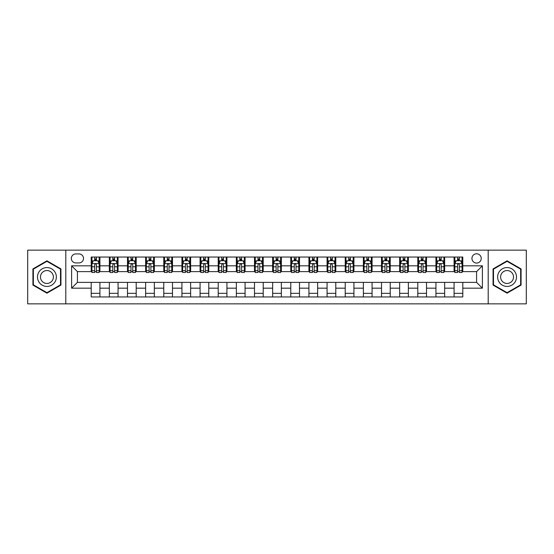 <?xml version="1.0" encoding="UTF-8"?>
<svg xmlns="http://www.w3.org/2000/svg" width="554" height="554" viewBox="0 0 554 554"><rect width="100%" height="100%" fill="white"/><g stroke="black" fill="none" stroke-linecap="round" stroke-linejoin="round"><path stroke-width="0.83" d="M476.585 253.774A4.647 4.647 0 0 0 471.939 258.42A4.647 4.647 0 0 0 476.585 263.067A4.647 4.647 0 0 0 481.232 258.42A4.647 4.647 0 0 0 476.585 253.774M488.199 303.855L526.3 303.855L526.3 250.145L488.199 250.145L488.199 303.855L65.801 303.855L65.801 250.145L27.7 250.145L27.7 303.855L65.801 303.855M75.815 262.921L79.014 262.921A4.501 4.501 0 0 0 83.509 258.42A4.501 4.501 0 0 0 79.014 253.919L75.815 253.919A4.501 4.501 0 0 0 71.321 258.42A4.501 4.501 0 0 0 75.815 262.921M488.199 250.145L65.801 250.145M91.202 288.177L71.611 288.177L71.611 265.823L91.202 265.823L91.202 271.626L77.415 271.626L77.415 282.374L91.202 282.374L91.202 296.958L462.798 296.958L462.798 282.374L476.585 282.374L476.585 271.626L462.798 271.626L462.798 265.823L482.389 265.823L482.389 288.177L462.798 288.177M462.798 265.823L462.798 257.042L91.202 257.042L91.202 265.823M454.086 257.042L454.086 271.626L454.813 271.626M457.569 271.626L459.314 271.626M462.071 271.626L462.798 271.626M454.086 271.626L443.927 271.626M435.943 257.042L435.943 271.626L436.67 271.626M439.426 271.626L441.171 271.626M435.943 271.626L425.784 271.626M417.799 257.042L417.799 271.626L418.526 271.626M421.282 271.626L423.021 271.626M417.799 271.626L407.64 271.626M399.656 257.042L399.656 271.626L400.383 271.626M403.139 271.626L404.877 271.626M399.656 271.626L389.497 271.626M381.512 257.042L381.512 271.626L382.239 271.626M384.995 271.626L386.734 271.626M381.512 271.626L371.346 271.626M363.369 257.042L363.369 271.626L364.089 271.626M366.852 271.626L368.59 271.626M363.369 271.626L353.203 271.626M345.225 257.042L345.225 271.626L345.945 271.626M348.708 271.626L350.447 271.626M345.225 271.626L335.059 271.626M327.075 257.042L327.075 271.626L327.802 271.626M330.558 271.626L332.303 271.626M327.075 271.626L316.916 271.626M308.931 257.042L308.931 271.626L309.658 271.626M312.414 271.626L314.16 271.626M308.931 271.626L298.772 271.626M290.788 257.042L290.788 271.626L291.515 271.626M294.271 271.626L296.016 271.626M290.788 271.626L280.629 271.626M272.644 257.042L272.644 271.626L273.371 271.626M276.127 271.626L277.873 271.626M272.644 271.626L262.485 271.626M254.501 257.042L254.501 271.626L255.228 271.626M257.984 271.626L259.729 271.626M254.501 271.626L244.342 271.626M236.357 257.042L236.357 271.626L237.084 271.626M239.84 271.626L241.586 271.626M236.357 271.626L226.198 271.626M218.214 257.042L218.214 271.626L218.941 271.626M221.697 271.626L223.442 271.626M218.214 271.626L208.055 271.626M200.07 257.042L200.07 271.626L200.797 271.626M203.553 271.626L205.292 271.626M200.07 271.626L189.911 271.626M181.927 257.042L181.927 271.626L182.654 271.626M185.41 271.626L187.148 271.626M181.927 271.626L171.761 271.626M163.783 257.042L163.783 271.626L164.503 271.626M167.266 271.626L169.005 271.626M163.783 271.626L153.617 271.626M145.64 257.042L145.64 271.626L146.36 271.626M149.123 271.626L150.861 271.626M145.64 271.626L135.474 271.626M127.489 257.042L127.489 271.626L128.216 271.626M130.979 271.626L132.718 271.626M127.489 271.626L117.33 271.626M109.346 257.042L109.346 271.626L110.073 271.626M112.829 271.626L114.574 271.626M109.346 271.626L99.187 271.626M91.202 271.626L91.929 271.626M94.686 271.626L96.431 271.626M91.202 282.374L99.914 282.374L99.914 296.958M462.798 282.374L99.914 282.374M99.914 257.042L99.914 271.626M91.202 260.671L91.929 260.671M94.686 260.671L96.431 260.671M99.187 260.671L99.914 260.671M91.202 293.329L99.914 293.329M109.346 282.374L109.346 296.958M118.057 257.042L118.057 271.626M109.346 260.671L110.073 260.671M112.829 260.671L114.574 260.671M117.33 260.671L118.057 260.671M118.057 282.374L118.057 296.958M109.346 293.329L118.057 293.329M127.489 282.374L127.489 296.958M136.201 282.374L136.201 296.958M127.489 293.329L136.201 293.329M136.201 257.042L136.201 271.626M127.489 260.671L128.216 260.671M130.979 260.671L132.718 260.671M135.474 260.671L136.201 260.671M145.64 282.374L145.64 296.958M154.344 282.374L154.344 296.958M145.64 293.329L154.344 293.329M154.344 257.042L154.344 271.626M145.64 260.671L146.36 260.671M149.123 260.671L150.861 260.671M153.617 260.671L154.344 260.671M163.783 282.374L163.783 296.958M172.488 282.374L172.488 296.958M163.783 293.329L172.488 293.329M172.488 257.042L172.488 271.626M163.783 260.671L164.503 260.671M167.266 260.671L169.005 260.671M171.761 260.671L172.488 260.671M181.927 282.374L181.927 296.958M190.631 282.374L190.631 296.958M181.927 293.329L190.631 293.329M190.631 257.042L190.631 271.626M181.927 260.671L182.654 260.671M185.41 260.671L187.148 260.671M189.911 260.671L190.631 260.671M200.07 282.374L200.07 296.958M208.775 282.374L208.775 296.958M200.07 293.329L208.775 293.329M208.775 257.042L208.775 271.626M200.07 260.671L200.797 260.671M203.553 260.671L205.292 260.671M208.055 260.671L208.775 260.671M218.214 282.374L218.214 296.958M226.925 282.374L226.925 296.958M218.214 293.329L226.925 293.329M226.925 257.042L226.925 271.626M218.214 260.671L218.941 260.671M221.697 260.671L223.442 260.671M226.198 260.671L226.925 260.671M236.357 282.374L236.357 296.958M245.069 282.374L245.069 296.958M236.357 293.329L245.069 293.329M245.069 257.042L245.069 271.626M236.357 260.671L237.084 260.671M239.84 260.671L241.586 260.671M244.342 260.671L245.069 260.671M254.501 282.374L254.501 296.958M263.212 282.374L263.212 296.958M254.501 293.329L263.212 293.329M263.212 257.042L263.212 271.626M254.501 260.671L255.228 260.671M257.984 260.671L259.729 260.671M262.485 260.671L263.212 260.671M272.644 282.374L272.644 296.958M281.356 282.374L281.356 296.958M272.644 293.329L281.356 293.329M281.356 257.042L281.356 271.626M272.644 260.671L273.371 260.671M276.127 260.671L277.873 260.671M280.629 260.671L281.356 260.671M290.788 282.374L290.788 296.958M299.499 282.374L299.499 296.958M290.788 293.329L299.499 293.329M299.499 257.042L299.499 271.626M290.788 260.671L291.515 260.671M294.271 260.671L296.016 260.671M298.772 260.671L299.499 260.671M308.931 282.374L308.931 296.958M317.643 282.374L317.643 296.958M308.931 293.329L317.643 293.329M317.643 257.042L317.643 271.626M308.931 260.671L309.658 260.671M312.414 260.671L314.16 260.671M316.916 260.671L317.643 260.671M327.075 282.374L327.075 296.958M335.786 282.374L335.786 296.958M327.075 293.329L335.786 293.329M335.786 257.042L335.786 271.626M327.075 260.671L327.802 260.671M330.558 260.671L332.303 260.671M335.059 260.671L335.786 260.671M345.225 282.374L345.225 296.958M353.93 282.374L353.93 296.958M345.225 293.329L353.93 293.329M353.93 257.042L353.93 271.626M345.225 260.671L345.945 260.671M348.708 260.671L350.447 260.671M353.203 260.671L353.93 260.671M363.369 282.374L363.369 296.958M372.073 282.374L372.073 296.958M363.369 293.329L372.073 293.329M372.073 257.042L372.073 271.626M363.369 260.671L364.089 260.671M366.852 260.671L368.59 260.671M371.346 260.671L372.073 260.671M381.512 282.374L381.512 296.958M390.217 282.374L390.217 296.958M381.512 293.329L390.217 293.329M390.217 257.042L390.217 271.626M381.512 260.671L382.239 260.671M384.995 260.671L386.734 260.671M389.497 260.671L390.217 260.671M399.656 282.374L399.656 296.958M408.36 282.374L408.36 296.958M399.656 293.329L408.36 293.329M408.36 257.042L408.36 271.626M399.656 260.671L400.383 260.671M403.139 260.671L404.877 260.671M407.64 260.671L408.36 260.671M417.799 282.374L417.799 296.958M426.511 282.374L426.511 296.958M417.799 293.329L426.511 293.329M426.511 257.042L426.511 271.626M417.799 260.671L418.526 260.671M421.282 260.671L423.021 260.671M425.784 260.671L426.511 260.671M435.943 282.374L435.943 296.958M444.654 282.374L444.654 296.958M435.943 293.329L444.654 293.329M444.654 257.042L444.654 271.626M435.943 260.671L436.67 260.671M439.426 260.671L441.171 260.671M443.927 260.671L444.654 260.671M454.086 282.374L454.086 296.958M454.086 293.329L462.798 293.329M454.086 260.671L454.813 260.671M457.569 260.671L459.314 260.671M462.071 260.671L462.798 260.671M77.415 271.626L71.611 265.823M77.415 282.374L71.611 288.177M482.389 265.823L476.585 271.626M482.389 288.177L476.585 282.374M46.931 293.177L60.94 285.088L60.94 268.912L46.931 260.823L32.928 268.912L32.928 285.088L46.931 293.177M521.072 268.912L507.069 260.823L493.06 268.912L493.06 285.088L507.069 293.177L521.072 285.088L521.072 268.912M96.431 258.926L94.686 258.926M99.187 270.677L96.431 270.677L96.431 272.499L99.187 272.499L99.187 263.649L97.739 260.74L93.384 260.74L91.929 263.649L91.929 272.499L94.686 272.499L94.686 270.677L91.929 270.677M91.929 263.649L91.929 257.042M99.187 263.649L99.187 257.042M94.686 260.74L94.686 257.042M96.431 257.042L96.431 260.74M96.431 270.677L96.431 264.736C95.849 263.614 95.267 263.614 94.686 264.736L94.686 270.677M114.574 258.926L112.829 258.926M117.33 270.677L114.574 270.677L114.574 272.499L117.33 272.499L117.33 263.649L115.883 260.74L111.527 260.74L110.073 263.649L110.073 272.499L112.829 272.499L112.829 270.677L110.073 270.677M110.073 263.649L110.073 257.042M117.33 263.649L117.33 257.042M112.829 260.74L112.829 257.042M114.574 257.042L114.574 260.74M114.574 270.677L114.574 264.736C113.992 263.614 113.411 263.614 112.829 264.736L112.829 270.677M132.718 258.926L130.979 258.926M135.474 270.677L132.718 270.677L132.718 272.499L135.474 272.499L135.474 263.649L134.026 260.74L129.671 260.74L128.216 263.649L128.216 272.499L130.979 272.499L130.979 270.677L128.216 270.677M128.216 263.649L128.216 257.042M135.474 263.649L135.474 257.042M130.979 260.74L130.979 257.042M132.718 257.042L132.718 260.74M132.718 270.677L132.718 264.736C132.136 263.614 131.554 263.614 130.979 264.736L130.979 270.677M150.861 258.926L149.123 258.926M153.617 270.677L150.861 270.677L150.861 272.499L153.617 272.499L153.617 263.649L152.17 260.74L147.814 260.74L146.36 263.649L146.36 272.499L149.123 272.499L149.123 270.677L146.36 270.677M146.36 263.649L146.36 257.042M153.617 263.649L153.617 257.042M149.123 260.74L149.123 257.042M150.861 257.042L150.861 260.74M150.861 270.677L150.861 264.736C150.279 263.614 149.705 263.614 149.123 264.736L149.123 270.677M169.005 258.926L167.266 258.926M171.761 270.677L169.005 270.677L169.005 272.499L171.761 272.499L171.761 263.649L170.313 260.74L165.958 260.74L164.503 263.649L164.503 272.499L167.266 272.499L167.266 270.677L164.503 270.677M164.503 263.649L164.503 257.042M171.761 263.649L171.761 257.042M167.266 260.74L167.266 257.042M169.005 257.042L169.005 260.74M169.005 270.677L169.005 264.736C168.43 263.614 167.848 263.614 167.266 264.736L167.266 270.677M55.102 272.284A9.432 9.432 0 0 0 42.215 268.829A9.432 9.432 0 0 0 38.759 281.716A9.432 9.432 0 0 0 51.654 285.172A9.432 9.432 0 0 0 55.102 272.284M52.526 273.773A6.461 6.461 0 0 0 43.704 271.405A6.461 6.461 0 0 0 41.342 280.227A6.461 6.461 0 0 0 50.165 282.595A6.461 6.461 0 0 0 52.526 273.773M46.931 292.671L33.358 284.839L33.358 269.161L46.931 261.329L60.504 269.161L60.504 284.839L46.931 292.671M507.069 286.432A9.432 9.432 0 0 0 516.501 277A9.432 9.432 0 0 0 507.069 267.568A9.432 9.432 0 0 0 497.631 277A9.432 9.432 0 0 0 507.069 286.432M507.069 283.461A6.461 6.461 0 0 0 513.523 277A6.461 6.461 0 0 0 507.069 270.539A6.461 6.461 0 0 0 500.608 277A6.461 6.461 0 0 0 507.069 283.461M493.496 269.161L507.069 261.329L520.642 269.161L520.642 284.839L507.069 292.671L493.496 284.839L493.496 269.161M187.148 258.926L185.41 258.926M189.911 270.677L187.148 270.677L187.148 272.499L189.911 272.499L189.911 263.649L188.457 260.74L184.101 260.74L182.654 263.649L182.654 272.499L185.41 272.499L185.41 270.677L182.654 270.677M182.654 263.649L182.654 257.042M189.911 263.649L189.911 257.042M185.41 260.74L185.41 257.042M187.148 257.042L187.148 260.74M187.148 270.677L187.148 264.736C186.573 263.614 185.992 263.614 185.41 264.736L185.41 270.677M205.292 258.926L203.553 258.926M208.055 270.677L205.292 270.677L205.292 272.499L208.055 272.499L208.055 263.649L206.6 260.74L202.245 260.74L200.797 263.649L200.797 272.499L203.553 272.499L203.553 270.677L200.797 270.677M200.797 263.649L200.797 257.042M208.055 263.649L208.055 257.042M203.553 260.74L203.553 257.042M205.292 257.042L205.292 260.74M205.292 270.677L205.292 264.736C204.717 263.614 204.135 263.614 203.553 264.736L203.553 270.677M223.442 258.926L221.697 258.926M226.198 270.677L223.442 270.677L223.442 272.499L226.198 272.499L226.198 263.649L224.744 260.74L220.388 260.74L218.941 263.649L218.941 272.499L221.697 272.499L221.697 270.677L218.941 270.677M218.941 263.649L218.941 257.042M226.198 263.649L226.198 257.042M221.697 260.74L221.697 257.042M223.442 257.042L223.442 260.74M223.442 270.677L223.442 264.736C222.86 263.614 222.279 263.614 221.697 264.736L221.697 270.677M241.586 258.926L239.84 258.926M244.342 270.677L241.586 270.677L241.586 272.499L244.342 272.499L244.342 263.649L242.887 260.74L238.532 260.74L237.084 263.649L237.084 272.499L239.84 272.499L239.84 270.677L237.084 270.677M237.084 263.649L237.084 257.042M244.342 263.649L244.342 257.042M239.84 260.74L239.84 257.042M241.586 257.042L241.586 260.74M241.586 270.677L241.586 264.736C241.004 263.614 240.422 263.614 239.84 264.736L239.84 270.677M259.729 258.926L257.984 258.926M262.485 270.677L259.729 270.677L259.729 272.499L262.485 272.499L262.485 263.649L261.031 260.74L256.682 260.74L255.228 263.649L255.228 272.499L257.984 272.499L257.984 270.677L255.228 270.677M255.228 263.649L255.228 257.042M262.485 263.649L262.485 257.042M257.984 260.74L257.984 257.042M259.729 257.042L259.729 260.74M259.729 270.677L259.729 264.736C259.147 263.614 258.566 263.614 257.984 264.736L257.984 270.677M277.873 258.926L276.127 258.926M280.629 270.677L277.873 270.677L277.873 272.499L280.629 272.499L280.629 263.649L279.174 260.74L274.826 260.74L273.371 263.649L273.371 272.499L276.127 272.499L276.127 270.677L273.371 270.677M273.371 263.649L273.371 257.042M280.629 263.649L280.629 257.042M276.127 260.74L276.127 257.042M277.873 257.042L277.873 260.74M277.873 270.677L277.873 264.736C277.291 263.614 276.709 263.614 276.127 264.736L276.127 270.677M296.016 258.926L294.271 258.926M298.772 270.677L296.016 270.677L296.016 272.499L298.772 272.499L298.772 263.649L297.318 260.74L292.969 260.74L291.515 263.649L291.515 272.499L294.271 272.499L294.271 270.677L291.515 270.677M291.515 263.649L291.515 257.042M298.772 263.649L298.772 257.042M294.271 260.74L294.271 257.042M296.016 257.042L296.016 260.74M296.016 270.677L296.016 264.736C295.434 263.614 294.853 263.614 294.271 264.736L294.271 270.677M314.16 258.926L312.414 258.926M316.916 270.677L314.16 270.677L314.16 272.499L316.916 272.499L316.916 263.649L315.468 260.74L311.113 260.74L309.658 263.649L309.658 272.499L312.414 272.499L312.414 270.677L309.658 270.677M309.658 263.649L309.658 257.042M316.916 263.649L316.916 257.042M312.414 260.74L312.414 257.042M314.16 257.042L314.16 260.74M314.16 270.677L314.16 264.736C313.578 263.614 312.996 263.614 312.414 264.736L312.414 270.677M332.303 258.926L330.558 258.926M335.059 270.677L332.303 270.677L332.303 272.499L335.059 272.499L335.059 263.649L333.612 260.74L329.256 260.74L327.802 263.649L327.802 272.499L330.558 272.499L330.558 270.677L327.802 270.677M327.802 263.649L327.802 257.042M335.059 263.649L335.059 257.042M330.558 260.74L330.558 257.042M332.303 257.042L332.303 260.74M332.303 270.677L332.303 264.736C331.721 263.614 331.14 263.614 330.558 264.736L330.558 270.677M350.447 258.926L348.708 258.926M353.203 270.677L350.447 270.677L350.447 272.499L353.203 272.499L353.203 263.649L351.755 260.74L347.4 260.74L345.945 263.649L345.945 272.499L348.708 272.499L348.708 270.677L345.945 270.677M345.945 263.649L345.945 257.042M353.203 263.649L353.203 257.042M348.708 260.74L348.708 257.042M350.447 257.042L350.447 260.74M350.447 270.677L350.447 264.736C349.865 263.614 349.29 263.614 348.708 264.736L348.708 270.677M368.59 258.926L366.852 258.926M371.346 270.677L368.59 270.677L368.59 272.499L371.346 272.499L371.346 263.649L369.899 260.74L365.543 260.74L364.089 263.649L364.089 272.499L366.852 272.499L366.852 270.677L364.089 270.677M364.089 263.649L364.089 257.042M371.346 263.649L371.346 257.042M366.852 260.74L366.852 257.042M368.59 257.042L368.59 260.74M368.59 270.677L368.59 264.736C368.008 263.614 367.434 263.614 366.852 264.736L366.852 270.677M386.734 258.926L384.995 258.926M389.497 270.677L386.734 270.677L386.734 272.499L389.497 272.499L389.497 263.649L388.042 260.74L383.687 260.74L382.239 263.649L382.239 272.499L384.995 272.499L384.995 270.677L382.239 270.677M382.239 263.649L382.239 257.042M389.497 263.649L389.497 257.042M384.995 260.74L384.995 257.042M386.734 257.042L386.734 260.74M386.734 270.677L386.734 264.736C386.159 263.614 385.577 263.614 384.995 264.736L384.995 270.677M404.877 258.926L403.139 258.926M407.64 270.677L404.877 270.677L404.877 272.499L407.64 272.499L407.64 263.649L406.186 260.74L401.83 260.74L400.383 263.649L400.383 272.499L403.139 272.499L403.139 270.677L400.383 270.677M400.383 263.649L400.383 257.042M407.64 263.649L407.64 257.042M403.139 260.74L403.139 257.042M404.877 257.042L404.877 260.74M404.877 270.677L404.877 264.736C404.302 263.614 403.721 263.614 403.139 264.736L403.139 270.677M423.021 258.926L421.282 258.926M425.784 270.677L423.021 270.677L423.021 272.499L425.784 272.499L425.784 263.649L424.329 260.74L419.974 260.74L418.526 263.649L418.526 272.499L421.282 272.499L421.282 270.677L418.526 270.677M418.526 263.649L418.526 257.042M425.784 263.649L425.784 257.042M421.282 260.74L421.282 257.042M423.021 257.042L423.021 260.74M423.021 270.677L423.021 264.736C422.446 263.614 421.864 263.614 421.282 264.736L421.282 270.677M441.171 258.926L439.426 258.926M443.927 270.677L441.171 270.677L441.171 272.499L443.927 272.499L443.927 263.649L442.473 260.74L438.117 260.74L436.67 263.649L436.67 272.499L439.426 272.499L439.426 270.677L436.67 270.677M436.67 263.649L436.67 257.042M443.927 263.649L443.927 257.042M439.426 260.74L439.426 257.042M441.171 257.042L441.171 260.74M441.171 270.677L441.171 264.736C440.589 263.614 440.008 263.614 439.426 264.736L439.426 270.677M459.314 258.926L457.569 258.926M462.071 270.677L459.314 270.677L459.314 272.499L462.071 272.499L462.071 263.649L460.616 260.74L456.261 260.74L454.813 263.649L454.813 272.499L457.569 272.499L457.569 270.677L454.813 270.677M454.813 263.649L454.813 257.042M462.071 263.649L462.071 257.042M457.569 260.74L457.569 257.042M459.314 257.042L459.314 260.74M459.314 270.677L459.314 264.736C458.733 263.614 458.151 263.614 457.569 264.736L457.569 270.677M109.346 288.177L99.914 288.177M109.346 265.823L99.914 265.823M127.489 265.823L118.057 265.823M127.489 288.177L118.057 288.177M145.64 265.823L136.201 265.823M145.64 288.177L136.201 288.177M163.783 265.823L154.344 265.823M163.783 288.177L154.344 288.177M181.927 265.823L172.488 265.823M181.927 288.177L172.488 288.177M200.07 265.823L190.631 265.823M200.07 288.177L190.631 288.177M218.214 265.823L208.775 265.823M218.214 288.177L208.775 288.177M236.357 265.823L226.925 265.823M236.357 288.177L226.925 288.177M254.501 265.823L245.069 265.823M254.501 288.177L245.069 288.177M272.644 265.823L263.212 265.823M272.644 288.177L263.212 288.177M290.788 265.823L281.356 265.823M290.788 288.177L281.356 288.177M308.931 265.823L299.499 265.823M308.931 288.177L299.499 288.177M327.075 265.823L317.643 265.823M327.075 288.177L317.643 288.177M345.225 265.823L335.786 265.823M345.225 288.177L335.786 288.177M363.369 265.823L353.93 265.823M363.369 288.177L353.93 288.177M381.512 265.823L372.073 265.823M381.512 288.177L372.073 288.177M399.656 265.823L390.217 265.823M399.656 288.177L390.217 288.177M417.799 265.823L408.36 265.823M417.799 288.177L408.36 288.177M435.943 265.823L426.511 265.823M435.943 288.177L426.511 288.177M454.086 265.823L444.654 265.823M454.086 288.177L444.654 288.177M99.152 263.572L91.964 263.572M91.929 260.92L93.294 260.92M97.823 260.92L99.187 260.92M94.686 266.793L91.929 266.793M99.187 266.793L96.431 266.793M96.431 259.854L94.686 259.854M117.296 263.572L110.108 263.572M110.073 260.92L111.437 260.92M115.966 260.92L117.33 260.92M112.829 266.793L110.073 266.793M117.33 266.793L114.574 266.793M114.574 259.854L112.829 259.854M135.439 263.572L128.258 263.572M128.216 260.92L129.581 260.92M134.11 260.92L135.474 260.92M130.979 266.793L128.216 266.793M135.474 266.793L132.718 266.793M132.718 259.854L130.979 259.854M153.583 263.572L146.401 263.572M146.36 260.92L147.724 260.92M152.253 260.92L153.617 260.92M149.123 266.793L146.36 266.793M153.617 266.793L150.861 266.793M150.861 259.854L149.123 259.854M171.726 263.572L164.545 263.572M164.503 260.92L165.868 260.92M170.397 260.92L171.761 260.92M167.266 266.793L164.503 266.793M171.761 266.793L169.005 266.793M169.005 259.854L167.266 259.854M189.87 263.572L182.688 263.572M182.654 260.92L184.018 260.92M188.547 260.92L189.911 260.92M185.41 266.793L182.654 266.793M189.911 266.793L187.148 266.793M187.148 259.854L185.41 259.854M208.013 263.572L200.832 263.572M200.797 260.92L202.162 260.92M206.69 260.92L208.055 260.92M203.553 266.793L200.797 266.793M208.055 266.793L205.292 266.793M205.292 259.854L203.553 259.854M226.164 263.572L218.975 263.572M218.941 260.92L220.305 260.92M224.834 260.92L226.198 260.92M221.697 266.793L218.941 266.793M226.198 266.793L223.442 266.793M223.442 259.854L221.697 259.854M244.307 263.572L237.119 263.572M237.084 260.92L238.449 260.92M242.977 260.92L244.342 260.92M239.84 266.793L237.084 266.793M244.342 266.793L241.586 266.793M241.586 259.854L239.84 259.854M262.451 263.572L255.262 263.572M255.228 260.92L256.592 260.92M261.121 260.92L262.485 260.92M257.984 266.793L255.228 266.793M262.485 266.793L259.729 266.793M259.729 259.854L257.984 259.854M280.594 263.572L273.406 263.572M273.371 260.92L274.736 260.92M279.264 260.92L280.629 260.92M276.127 266.793L273.371 266.793M280.629 266.793L277.873 266.793M277.873 259.854L276.127 259.854M298.738 263.572L291.549 263.572M291.515 260.92L292.879 260.92M297.408 260.92L298.772 260.92M294.271 266.793L291.515 266.793M298.772 266.793L296.016 266.793M296.016 259.854L294.271 259.854M316.881 263.572L309.693 263.572M309.658 260.92L311.023 260.92M315.551 260.92L316.916 260.92M312.414 266.793L309.658 266.793M316.916 266.793L314.16 266.793M314.16 259.854L312.414 259.854M335.025 263.572L327.836 263.572M327.802 260.92L329.166 260.92M333.695 260.92L335.059 260.92M330.558 266.793L327.802 266.793M335.059 266.793L332.303 266.793M332.303 259.854L330.558 259.854M353.168 263.572L345.987 263.572M345.945 260.92L347.31 260.92M351.838 260.92L353.203 260.92M348.708 266.793L345.945 266.793M353.203 266.793L350.447 266.793M350.447 259.854L348.708 259.854M371.312 263.572L364.13 263.572M364.089 260.92L365.453 260.92M369.982 260.92L371.346 260.92M366.852 266.793L364.089 266.793M371.346 266.793L368.59 266.793M368.59 259.854L366.852 259.854M389.455 263.572L382.274 263.572M382.239 260.92L383.603 260.92M388.132 260.92L389.497 260.92M384.995 266.793L382.239 266.793M389.497 266.793L386.734 266.793M386.734 259.854L384.995 259.854M407.599 263.572L400.417 263.572M400.383 260.92L401.747 260.92M406.276 260.92L407.64 260.92M403.139 266.793L400.383 266.793M407.64 266.793L404.877 266.793M404.877 259.854L403.139 259.854M425.742 263.572L418.561 263.572M418.526 260.92L419.89 260.92M424.419 260.92L425.784 260.92M421.282 266.793L418.526 266.793M425.784 266.793L423.021 266.793M423.021 259.854L421.282 259.854M443.892 263.572L436.704 263.572M436.67 260.92L438.034 260.92M442.563 260.92L443.927 260.92M439.426 266.793L436.67 266.793M443.927 266.793L441.171 266.793M441.171 259.854L439.426 259.854M462.036 263.572L454.848 263.572M454.813 260.92L456.177 260.92M460.706 260.92L462.071 260.92M457.569 266.793L454.813 266.793M462.071 266.793L459.314 266.793M459.314 259.854L457.569 259.854"/></g></svg>

